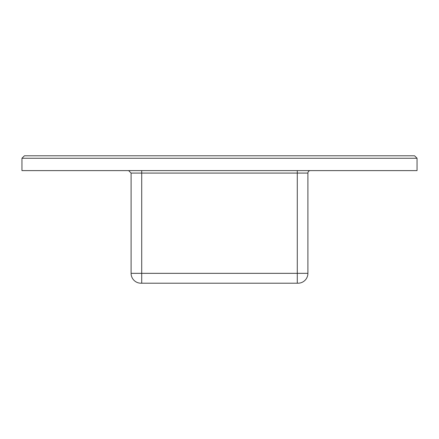 <?xml version="1.0" encoding="UTF-8"?>
<svg xmlns="http://www.w3.org/2000/svg" width="439" height="439" viewBox="0 0 439 439"><rect width="100%" height="100%" fill="white"/><g stroke="black" fill="none" stroke-linecap="round" stroke-linejoin="round"><path stroke-width="0.66" d="M307.904 273.332L307.904 173.076L307.904 273.332A9.877 9.877 0 0 1 298.026 283.21L297.285 283.21L297.285 273.332L307.904 273.332L307.904 173.076A2.469 2.469 0 0 1 310.373 170.606M131.096 273.332A9.877 9.877 0 0 0 140.974 283.21L141.715 283.21L141.715 173.076L131.096 173.076L128.627 170.606L131.096 173.076L128.627 170.606L131.096 173.076L128.627 170.606L131.096 173.076L131.096 273.332A9.877 9.877 0 0 0 140.974 283.21A9.877 9.877 0 0 1 131.096 273.332A9.877 9.877 0 0 0 140.974 283.21A9.877 9.877 0 0 1 131.096 273.332A9.877 9.877 0 0 0 140.974 283.21A9.877 9.877 0 0 1 131.096 273.332A9.877 9.877 0 0 0 140.974 283.21A9.877 9.877 0 0 1 131.096 273.332A9.877 9.877 0 0 0 140.974 283.21A9.877 9.877 0 0 1 131.096 273.332A9.877 9.877 0 0 0 140.974 283.21A9.877 9.877 0 0 1 131.096 273.332A9.877 9.877 0 0 0 140.974 283.21A9.877 9.877 0 0 1 131.096 273.332A9.877 9.877 0 0 0 140.974 283.21A9.877 9.877 0 0 1 131.096 273.332L297.285 273.332L297.285 170.606M21.95 170.606L417.05 170.606L417.05 158.259L414.581 155.79L24.419 155.79L21.95 158.259L21.95 170.606M24.419 155.79L21.95 158.259L417.05 158.259L414.581 155.79M297.285 283.21L141.715 283.21M307.904 173.076L141.715 173.076L141.715 170.606"/></g></svg>

